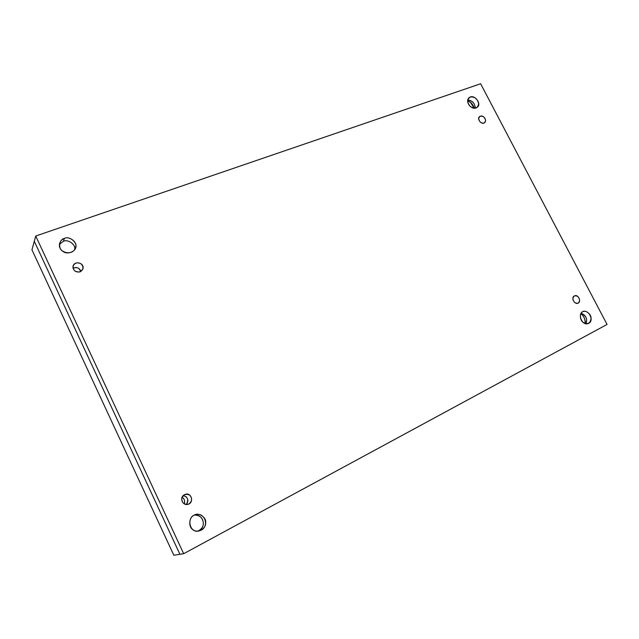 <?xml version="1.0" encoding="UTF-8"?>
<svg xmlns="http://www.w3.org/2000/svg" width="639" height="639" viewBox="0 0 639 639"><rect width="100%" height="100%" fill="white"/><g stroke="black" fill="none" stroke-linecap="round" stroke-linejoin="round"><path stroke-width="0.96" d="M467.628 100.826C470.799 101.928 472.996 104.381 474.21 108.191L470.544 102.472L467.628 100.826L470.544 102.472L474.21 108.191M475.009 108.175L475.12 106.969C474.45 102.751 471.981 100.443 467.724 100.019C472.74 100.858 475.168 103.582 475.009 108.175M468.012 99.093L470.288 96.976L468.906 97.815C464.617 102.344 472.477 111.378 477.341 107.168C481.79 104.157 475.089 94.884 470.288 96.976L468.012 99.093M63.341 241.334L59.507 244.314L63.341 241.334C68.069 238.746 76.313 245.001 74.619 249.721L74.651 249.506C76.129 244.745 67.942 238.818 63.341 241.334L64.387 238.411C62.279 239.066 60.737 240.615 59.762 243.06C56.871 252.405 72.159 256.718 75.442 248.124C78.397 243.451 69.931 235.527 64.387 238.411L63.341 241.334M198.098 531.041C201.453 529.252 203.202 526.8 203.338 523.676C203.194 518.181 200.239 515.298 194.456 515.026C203.689 514.091 206.988 527.526 198.098 531.041M194.144 515.186C186.109 518.796 190.326 533.845 199.136 530.881C210.063 528.293 205.694 511.911 195.598 514.595L194.144 515.186C198.569 511.823 206.876 517.566 205.614 523.085C206.165 528.717 197.092 533.573 193.13 529.723C188.154 527.455 188.92 516.855 194.144 515.186M580.779 313.773C583.726 315.77 585.212 319.013 585.236 323.502C585.268 319.308 583.926 316.169 581.202 314.092L580.779 313.773L581.202 314.092C583.926 316.169 585.268 319.308 585.236 323.502M585.835 323.653L586.666 320.171C586.346 316.776 584.477 314.468 581.067 313.246C586.139 315.73 587.728 319.196 585.835 323.653M582.664 311.744C577.257 314.236 582.448 326.393 588.343 323.438C594.837 320.962 588.615 309.036 582.92 311.624L582.664 311.744C585.324 309.532 591.41 314.308 591.051 318.326C590.396 323.358 587.808 324.732 583.295 322.447C579.765 320.458 579.317 312.655 582.664 311.744M186.253 504.538C188.529 501.455 188.361 498.771 185.765 496.487L183.257 495.64C187.89 496.878 188.896 499.842 186.253 504.538M187.602 504.459L188.896 504.003C194.24 501.503 190.853 491.758 184.983 494.506C178.744 496.822 182.363 506.264 188.241 504.283L187.602 504.459M80.865 271.479L78.909 268.572C77.239 267.342 75.274 267.246 73.014 268.292C76.984 266.854 79.603 267.925 80.865 271.479M80.067 271.863L82.782 269.291C85.107 263.348 75.41 260.145 73.15 265.728C72.75 270.209 75.059 272.254 80.067 271.863C75.769 272.494 73.381 270.776 72.91 266.711C74.308 262.925 76.999 261.942 80.993 263.771C83.901 266.918 83.597 269.618 80.067 271.863M483.947 123.079L484.705 122.632C487.533 119.908 482.693 114.014 479.562 116.665C476.71 118.55 480.943 124.453 483.947 123.079C481.159 123.359 479.41 121.945 478.699 118.846C479.258 116.042 480.951 115.419 483.787 116.993C486.023 119.517 486.079 121.546 483.947 123.079M578.151 303.126C581.586 301.528 578.183 293.908 574.477 295.913C570.539 297.542 574.565 304.851 578.039 303.182L578.151 303.126C575.451 303.685 573.694 302.311 572.895 298.988C573.335 295.881 574.964 295.05 577.776 296.496C580.036 299.044 580.164 301.257 578.151 303.126M35.728 236.015L183.673 553.701L607.05 324.444L480.632 83.757L35.728 236.015L480.632 83.757L607.05 324.444L183.673 553.701L179.918 554.293L183.673 553.701L35.728 236.015L34.29 241.278L35.728 236.015M188.896 504.003C184.703 505.114 182.307 503.46 181.708 499.035C182.946 494.746 185.558 493.412 189.535 495.033C192.499 498.212 192.283 501.208 188.896 504.003M64.387 238.411C69.02 235.879 77.279 241.862 75.785 246.654C76.137 251.726 66.712 255.105 62.822 251.255C57.837 248.715 59.004 239.345 64.387 238.411M470.288 96.976C474.761 96.593 477.557 98.853 478.667 103.758C477.78 108.207 475.065 109.173 470.504 106.657C466.917 102.591 466.845 99.364 470.288 96.976M34.29 241.278L179.918 554.293L34.29 241.278L31.95 249.809L34.29 241.278L179.918 554.293L173.84 555.243L31.95 249.809L173.84 555.243L179.918 554.293M182.123 497.318C184.288 498.62 185.038 500.84 184.367 503.987C185.038 501.024 184.375 498.859 182.387 497.485L182.123 497.318M75.25 248.603L75.442 248.124"/></g></svg>
